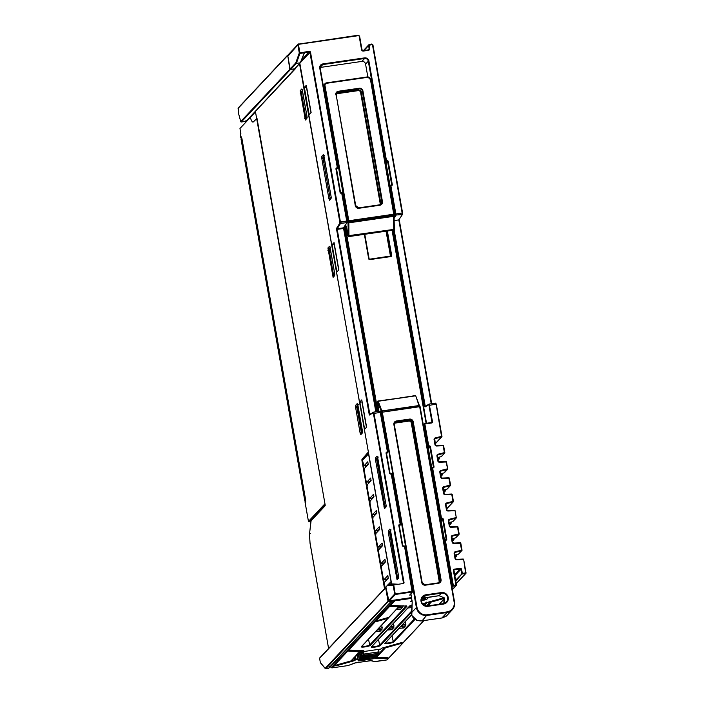 <?xml version="1.0" encoding="UTF-8"?>
<svg xmlns="http://www.w3.org/2000/svg" width="704" height="704" viewBox="0 0 704 704"><rect width="100%" height="100%" fill="white"/><g stroke="black" fill="none" stroke-linecap="round" stroke-linejoin="round"><path stroke-width="1.06" d="M374.106 661.584L386.962 659.921L423.773 620.611M354.702 663.018L371.087 660.537M371.149 660.572A0.537 0.51 -70.8 0 0 371.492 660.625L374.81 661.681L386.962 659.921A0.537 0.519 -136.9 0 0 387.253 659.762L386.954 659.921M348.462 665.412L355.705 662.781L371.492 660.625M411.717 598.338L394.909 600.785A0.537 0.519 -136.9 0 1 394.293 600.336L394.909 600.16L394.909 600.785L332.033 667.885A0.537 0.537 0 0 1 331.566 667.7A0.537 0.502 140.3 0 0 331.848 667.867M332.05 667.885L347.864 665.597L332.068 667.876A0.537 0.519 -136.9 0 1 331.452 667.427A0.537 0.502 140.3 0 0 331.566 667.7L329.639 666.389L330.634 666.442A0.537 0.502 140.3 0 0 330.739 666.706M391.697 600.75A0.537 0.537 0 0 1 391.556 601.154L328.706 668.254A0.537 0.519 -136.9 0 1 328.407 668.413L391.248 601.313A0.537 0.519 43.1 0 0 391.679 600.714L391.222 600.547M319.59 658.293L319.739 657.897A0.537 0.519 43.1 0 0 319.607 658.337L320.346 662.526L325.178 668.342L388.027 601.242A0.537 0.519 43.1 0 0 388.634 601.691L391.248 601.313L391.248 600.688L388.634 601.066L325.758 668.791A0.537 0.519 -136.9 0 1 325.178 668.342A0.537 0.502 140.3 0 0 325.574 668.774M319.607 658.337L385.66 587.822L388.027 601.242L388.634 601.066L388.212 598.638M319.739 657.897L385.783 587.374A0.537 0.537 0 0 1 385.924 587.268A0.537 0.519 43.1 0 0 385.66 587.822L386.003 587.699M391.477 583.079A0.537 0.537 0 0 0 391.45 583.088A0.537 0.519 44.8 0 0 391.107 583.669L390.562 584.223M391.556 583.519L391.186 584.126M384.534 588.711L361.935 460.548L361.935 459.307L368.069 452.382A0.537 0.519 41.6 0 0 368.509 452.83M319.598 658.354L320.346 662.526A0.537 0.502 140.3 0 0 320.452 662.798L325.292 668.606M310.033 542.837L328.583 648.446M257.057 118.624L325.239 505.349A0.537 0.519 43.1 0 0 325.107 505.798L311.089 520.766L309.47 534.257L310.279 533.606M311.045 520.687L311.221 520.318A0.537 0.519 -136.9 0 0 311.089 520.766L311.37 520.494M377.696 621.227L376.042 621.35L376.895 620.717L388.837 617.346L397.883 607.693A4.629 0.704 -10 0 1 400.013 606.839L390.333 606.364L392.489 605.422L404.738 606.03A4.629 0.704 -10 0 1 406.868 606.39L370.322 645.41A4.629 0.704 -10 0 1 365.05 646.897A4.629 0.704 -10 0 1 361.337 646.712L387.904 618.35L377.696 621.227L376.473 620.77M442.49 598.162L444.048 598.066L443.194 598.699L429.44 602.571A4.629 0.704 -10 0 1 430.39 602.976L427.803 606.346A5.922 5.738 -136.9 0 1 421.036 601.41A5.922 5.738 43.1 0 1 425.77 594.81L441.452 592.539A5.922 5.738 -136.9 0 1 448.219 597.467A5.922 5.738 -136.9 0 1 443.485 604.067L427.803 606.346M422.488 603.742A4.629 0.704 -10 0 1 424.987 603.09L425.093 603.064M443.01 598.057L443.194 598.699M442.781 598.101L429.044 602.052L429.282 602.58M429.044 602.052L429.44 602.571M443.045 598.048L443.018 598.083A0.537 0.519 43.1 0 0 443.626 598.514M393.598 623.286L393.853 627.475L391.794 629.666L391.063 629.218M389.136 617.197A0.537 0.519 -136.9 0 1 388.837 617.346L388.89 617.346A0.537 0.537 0 0 0 389.136 617.197L398.182 607.543A0.537 0.519 -136.9 0 1 397.883 607.693M390.878 605.66L392.374 605.44A0.537 0.44 -87.2 0 0 392.489 605.422M390.157 606.267A0.537 0.519 -136.9 0 0 390.456 606.118L390.834 605.713A0.537 0.519 -136.9 0 1 390.579 605.818M390.685 605.871A0.537 0.44 92.8 0 1 390.333 606.364M400.312 605.827L400.356 606.214A0.537 0.44 92.8 0 1 400.013 606.839M396.176 609.682L400.69 609.321L402.741 607.13L403.049 605.563M400.69 609.321L399.951 608.872M381.841 624.994L382.087 629.182L380.037 631.374L379.298 630.925M388.925 617.329L376.895 620.717M376.464 620.787L376.341 621.192A0.537 0.519 -136.9 0 1 376.042 621.35M377.282 620.611L387.508 617.83L387.904 618.35A0.537 0.519 -136.9 0 0 388.335 617.901M362.982 650.742L362.578 651.218A0.537 0.519 43.1 0 0 363.176 651.614L380.802 649.053L381.955 648.111L400.541 642.875L402.195 642.752L401.342 643.386L385.405 647.874L385.009 647.354L400.946 642.866L401.342 643.386M363.519 650.769A0.537 0.519 43.1 0 0 363.898 650.848L363.176 651.614M350.442 650.109A0.537 0.44 -87.2 0 0 350.636 650.109L363.713 650.76M363.29 650.399L349.026 650.346A0.537 0.519 -136.9 0 1 348.726 650.505L350.636 650.109M335.148 665.377L350.979 660.915L359.691 651.605A0.537 0.44 -87.2 0 0 360.034 650.98L348.603 650.804A0.537 0.519 -136.9 0 1 348.304 650.962L348.726 650.505M348.832 650.558A0.537 0.44 92.8 0 1 348.48 651.05L348.304 650.962M359.982 650.593L360.122 651.024A0.537 0.519 -136.9 0 1 359.691 651.605L348.48 651.05M334.488 665.878A0.537 0.519 -136.9 0 1 334.189 666.037L334.611 665.588M335.438 665.298L334.62 665.456M354.024 657.254L354.966 659.305L354.253 660.062A0.537 0.519 43.1 0 0 354.86 660.493L354.033 660.158L353.91 658.46L354.033 660.158L334.189 666.037M353.725 658.143A0.537 0.519 -136.9 0 1 353.91 658.46L355.247 657.518L355.573 659.129L354.966 659.305A0.537 0.519 43.1 0 0 355.573 659.736L354.86 660.493M387.015 657.712L386.082 658.046A0.537 0.44 92.8 0 1 385.739 658.68L373.886 658.09M387.165 657.721L387.042 657.853A0.537 0.519 43.1 0 0 387.658 658.284L385.739 658.68M387.702 657.747A0.537 0.519 43.1 0 0 388.08 657.826L387.658 658.284M376.376 657.131A0.537 0.44 -87.2 0 0 376.693 657.184L387.895 657.738M401.773 643.201A0.537 0.519 43.1 0 1 401.166 642.77L400.928 642.787M376.323 657.122A0.537 0.537 0 0 1 376.068 656.77L376.077 656.753A0.537 0.519 43.1 0 0 376.693 657.184L385.405 647.874A0.537 0.519 -136.9 0 1 384.798 647.442L384.771 647.328M372.794 658.029L373.138 658.847L358.785 660.933A0.537 0.519 -136.9 0 1 358.169 660.502L357.359 654.28L357.94 653.514M373.903 657.58L373.868 657.958A0.537 0.519 -136.9 0 1 373.428 658.539L373.454 657.325M374.07 656.674L374.414 657.492L360.052 659.569A0.537 0.519 -136.9 0 1 359.445 659.146L358.626 652.907L359.216 652.15M375.179 656.216L375.135 656.594A0.537 0.519 -136.9 0 1 374.704 657.175L374.722 655.97M375.338 655.31L375.681 656.128L361.328 658.214A0.537 0.519 -136.9 0 1 360.712 657.782L359.902 651.543L360.483 650.795A0.537 0.519 -136.9 0 1 360.087 650.69M376.455 654.861L376.411 655.239A0.537 0.519 -136.9 0 1 375.98 655.82L375.998 654.606M376.614 653.954L376.957 654.773L362.604 656.85A0.537 0.519 -136.9 0 1 361.988 656.427L361.275 650.654M377.256 654.614L376.957 654.773A0.537 0.519 -136.9 0 0 377.256 654.614L377.555 654.298A0.537 0.519 -136.9 0 1 377.247 654.456L377.274 653.25M377.89 652.59L378.233 653.409L363.871 655.494A0.537 0.519 -136.9 0 1 363.264 655.063L363.018 651.614M378.532 653.259L378.233 653.409A0.537 0.519 -136.9 0 0 378.532 653.259L378.822 652.942A0.537 0.519 -136.9 0 1 378.523 653.101L378.55 651.886L363.546 654.148M378.638 649.37L378.99 651.895L378.215 649.431M378.233 653.409L364.17 655.178L363.66 651.543M363.81 655.503L364.17 655.178A0.537 0.519 -136.9 0 1 363.554 654.746M376.957 654.773L362.894 656.542L362.877 655.336L362.27 655.512M362.226 656.04L362.604 656.85L361.988 656.427M360.65 650.822L360.448 650.232M360.95 657.395L361.302 658.231L375.989 655.978A0.537 0.519 -136.9 0 1 375.681 656.128L361.618 657.897L361.61 656.7L360.994 656.867M359.374 652.177L360.518 657.378M359.674 658.759L360.026 659.586L374.713 657.334A0.537 0.519 -136.9 0 1 374.414 657.492L360.351 659.261L360.334 658.055L359.718 658.231M360.026 659.586L359.445 659.146M358.098 653.541L359.242 658.733M358.406 660.114L358.75 660.95L373.437 658.698A0.537 0.519 -136.9 0 1 373.138 658.847L359.075 660.616L359.058 659.419L358.45 659.586M358.75 660.95L358.169 660.502M356.831 654.896L357.975 660.097M401.597 642.312L401.94 642.682L400.541 642.875M380.802 649.053A0.537 0.519 43.1 0 0 381.11 648.903L381.779 648.182A0.537 0.519 -136.9 0 1 381.524 648.296M405.363 621.579L405.61 625.768L403.559 627.959L402.829 627.51M424.213 605.906L426.263 603.715L426.571 602.158M365.622 465.626L365.86 466.954M368.491 481.879L368.72 483.208M371.351 498.142L371.589 499.462M374.22 514.395L374.458 515.724M377.089 530.649L377.318 531.978M379.958 546.902L380.186 548.231M382.818 563.156L383.055 564.485M385.686 579.41L385.924 580.738M299.543 63.774L368.412 452.258M244.605 121.405L246.954 120.349L295.055 68.561M290.118 69.027L240.706 121.546L238.559 113.485L238.225 107.932A0.537 0.519 43.1 0 0 238.093 108.381L238.55 113.502L240.706 121.546A0.537 0.519 43.1 0 0 241.322 121.994L244.702 121.502A0.537 0.44 -112.5 0 0 244.807 121.475A0.537 0.44 -112.5 0 1 244.807 121.475L244.702 121.502M246.849 120.534L295.328 68.772A0.537 0.519 43.1 0 1 295.029 68.93L290.418 69.362M244.684 121.51L241.305 122.003L290.382 69.599A0.537 0.519 43.1 0 1 289.766 69.15L287.778 55.598M238.225 107.932L287.531 55.282A0.537 0.519 43.1 0 1 287.83 55.132L287.901 55.167M306.486 87.358L310.966 112.71M334.224 244.649L338.694 270.01M361.962 401.949L366.432 427.31M304.128 87.613L299.851 63.439L304.128 87.613L306.31 85.281L311.115 112.543L308.845 114.972L331.769 245.01L334.048 242.581L338.853 269.843L336.574 272.272L359.506 402.31L362.138 401.905M331.769 245.01L334.4 244.614M304.119 87.63L306.662 87.314M368.676 453.746L362.428 460.275L363.959 465.872L367.778 461.789L368.245 464.411L364.417 468.494L364.241 470.554L366.089 481.034L366.828 482.126L370.647 478.042L371.105 480.665L367.286 484.748L367.11 486.807L368.958 497.288L369.688 498.379L373.507 494.296L373.974 496.918L370.154 501.002L369.978 503.061L371.826 513.542L372.557 514.633L376.376 510.55L376.842 513.172L373.014 517.255L372.838 519.314L374.686 529.804L375.426 530.886L379.245 526.803L379.702 529.426L375.883 533.509L375.707 535.568L377.555 546.058L378.286 547.14L380.899 546.762L382.466 545.09M375.426 530.886L378.039 530.508L379.597 528.836M372.557 514.633L375.17 514.254L376.737 512.582M369.688 498.379L372.302 498.001L373.868 496.329M366.828 482.126L369.442 481.747L370.999 480.075M363.959 465.872L366.573 465.494L368.139 463.822M378.286 547.14L382.105 543.066L382.571 545.679L378.752 549.762L378.576 551.822L380.424 562.311L381.154 563.394L384.974 559.319L385.44 561.942L381.621 566.016L381.436 568.075L383.284 578.565L384.023 579.647L386.637 579.269L388.203 577.597M381.154 563.394L383.768 563.015L385.334 561.343M385.238 587.954L385.933 586.951M388.159 584.584L391.195 581.469M384.023 579.647L387.842 575.573L388.3 578.195L384.481 582.27L384.956 587.998M368.526 453.772L391.046 581.495M359.506 402.31L361.777 399.881L366.59 427.143L364.408 429.51M331.065 196.231L331.065 198.722L329.613 200.27L328.874 198.563L321.851 158.717L321.842 156.226L323.303 154.678L324.034 156.385L331.329 197.833M384.525 508.614L375.558 460.24L375.549 457.758L377.01 456.201L385.968 504.574L385.977 507.065L384.525 508.614A1.074 1.047 -136.9 0 1 384.78 507.734L386.082 506.343A1.074 1.047 -136.9 0 0 385.977 507.065M397.047 579.665L388.406 533.122L388.406 530.64L389.858 529.082L398.499 575.626L398.508 578.107L397.047 579.665A1.074 1.047 -136.9 0 1 397.311 578.776L398.605 577.386M402.996 583.598L403.489 583.07L373.287 412.72L373.762 412.086L380.037 411.18L380.838 412.254M373.578 413.468L380.89 412.324L380.574 411.506M373.287 412.72L369.512 415.026L369.16 414.154L336.609 229.522L336.591 228.298L339.847 223.106L340.498 223.502L340.49 222.341L339.838 222.112L309.927 52.448L300.819 62.172M344.08 227.225L376.605 411.673M398.446 584.258L392.691 583.906L388.265 584.549L393.738 584.936L403.357 583.51A0.537 0.519 -136.9 0 0 403.489 583.07L404.096 582.894L403.418 583.519M336.591 228.298A0.537 0.51 32.1 0 0 337.216 228.738L340.498 223.502L346.773 222.587L347.169 221.038L342.214 192.94L340.208 193.16L335.949 169.048A1.074 1.047 -136.9 0 1 336.811 167.842L336.811 168.467L337.339 167.772L319.766 68.147A3.766 3.652 -136.9 0 1 322.784 63.941L364.602 57.878A3.766 3.652 -136.9 0 1 368.905 61.019L368.298 61.195L385.862 160.811L386.998 160.565A1.074 1.047 -136.9 0 1 388.23 161.462L392.295 184.536A1.074 1.047 -136.9 0 1 391.433 185.733L390.746 185.372L390.298 185.979L395.252 214.078L402.142 212.995L372.504 44.906L371.888 44.458L369.31 45.338L369.714 48.62A1.619 1.566 -136.9 0 1 368.412 50.336L363.405 51.066A1.619 1.566 -136.9 0 1 361.557 49.72L359.154 36.089L358.538 35.64L298.945 44.282L297.898 45.056L299.297 53.011L299.913 52.835L299.93 53.434L304.137 52.826L304.568 52.07L304.075 53.706M336.609 229.522L337.216 228.738L343.482 227.823L347.116 222.376L347.178 221.126A0.537 0.537 0 0 0 347.169 221.038L340.49 222.341L310.534 52.281L309.927 52.448A0.537 0.519 -136.9 0 0 309.311 51.999L304.322 52.756L304.322 53.442M388.265 584.549L386.056 586.749A0.537 0.519 43.1 0 0 385.924 587.189L388.758 600.362L394.698 594.026A0.537 0.519 43.1 0 0 395.314 594.475L393.738 584.936L393.202 585.543L394.698 594.026L412.034 591.422L404.527 546.339L412.562 591.967L409.649 595.082L411.11 594.871M403.568 546.41L403.92 545.899L403.568 546.41A1.074 1.047 -136.9 0 1 402.336 545.512L398.816 525.589A1.074 1.047 -136.9 0 1 399.678 524.383L399.678 525.008L400.646 524.313L391.767 473.977L390.808 474.056A1.074 1.047 -136.9 0 1 389.576 473.158L386.065 453.226A1.074 1.047 -136.9 0 1 386.918 452.03L386.927 452.654L387.886 451.959L380.899 412.359L387.869 451.942M386.575 453.666L387.746 452.417A0.537 0.537 0 0 0 387.886 451.959L387.878 451.977A0.537 0.519 -136.9 0 1 387.446 452.575L386.558 453.526M399.335 526.029L400.506 524.779A0.537 0.537 0 0 0 400.646 524.313L400.638 524.33A0.537 0.519 -136.9 0 1 400.206 524.929L399.309 525.888M412.034 591.422L412.57 591.941M294.659 68.825L300.3 62.797L294.958 68.666A0.537 0.519 -136.9 0 1 294.659 68.825L290.69 69.397A0.537 0.519 -136.9 0 1 290.11 68.948L287.795 55.836L288.658 54.639M298.514 44.88L299.913 52.835L304.119 52.228L303.882 54.014M336.811 167.842L337.77 167.79A0.537 0.519 -136.9 0 1 337.339 168.388L336.442 169.347M340.208 193.16L340.551 192.65M394.029 217.034L395.252 214.078L402.582 212.995L372.935 44.924L371.703 44.026L369.591 44.334M347.178 222.156L347.16 221.206M412.562 591.888L404.527 546.339A0.537 0.537 0 0 0 403.92 545.899A0.537 0.519 -136.9 0 1 404.501 546.295M399.678 524.383L400.206 524.313L391.142 473.546A0.537 0.519 -136.9 0 1 391.758 473.994L400.629 524.304M339.847 223.106L339.838 222.112L346.729 221.03L341.59 192.509A0.537 0.519 -136.9 0 1 342.206 192.958L347.151 221.021M367.822 76.894L365.57 64.108A3.23 3.133 43.1 0 0 361.874 61.415L320.162 67.461M387.966 584.707L385.915 587.206L387.86 598.224A0.537 0.519 43.1 0 0 388.379 598.655L388.749 600.406M304.322 52.756L300.3 62.797L296.366 63.369L290.726 69.388A0.537 0.537 0 0 1 290.101 68.966L295.742 62.929L296.366 63.369L299.93 53.434A0.537 0.493 19.7 0 1 299.297 53.011L295.742 62.929M300.599 62.647L304.154 53.504M386.998 160.565L386.998 161.19A0.537 0.519 -136.9 0 1 387.614 161.638L386.109 163.249A0.537 0.519 43.1 0 0 385.493 162.8L386.109 163.249L390.095 185.891M384.965 161.77L385.862 160.811A0.537 0.519 43.1 0 0 386.478 161.26L385.167 162.888M395.252 215.072L402.178 214.553L402.574 213.013M452.346 589.521L455.954 585.675L453.341 586.054A0.537 0.519 -136.9 0 1 452.725 585.605L453.332 585.438L453.341 586.054L451.994 587.488M455.954 585.675L456.386 585.059A0.537 0.519 -136.9 0 1 455.954 585.675M423.359 425.093L424.697 423.526L431.49 422.541L431.658 422.981A1.074 1.047 43.1 0 0 432.52 421.775L429.176 404.052L435.45 403.137L435.846 404.149L428.991 405.434L429.176 404.052M427.398 448.017L428.745 446.582A0.537 0.519 -136.9 0 1 428.129 446.134L428.745 445.966L424.864 423.966L431.658 422.981M440.158 520.379L441.505 518.945A0.537 0.519 -136.9 0 1 440.889 518.496L441.505 518.32L432.626 467.984L431.121 469.11M453.79 570.363A0.537 0.519 -136.9 0 1 453.922 569.95L456.386 585.059L453.358 570.372L455.946 585.059L453.332 585.438L445.386 540.346L443.881 541.473M448.589 523.072L450.71 522.764L451.458 521.972M455.541 580.272L462.44 573.364L455.708 581.17M456.139 583.634L466.039 572.906A0.537 0.519 -136.9 0 1 465.599 573.522L462.44 573.98A0.537 0.519 -136.9 0 1 461.833 573.558L460.856 569.342L454.766 575.846M463.672 559.478L465.599 572.898L462.44 573.364L461.463 569.14A1.074 1.047 43.1 0 0 460.249 568.304L454.221 569.175A1.074 1.047 43.1 0 0 453.358 570.372M455.286 557.533L456.834 555.702A0.537 0.519 -136.9 0 1 456.456 556.292L455.127 556.626M452.426 541.279L453.974 539.422L453.79 538.358L453.966 539.449A0.537 0.519 -136.9 0 1 453.587 540.038L452.258 540.373M449.557 525.026L450.701 523.274L448.589 523.688M451.106 523.195L450.956 522.359L451.106 523.195A0.537 0.519 -136.9 0 1 450.727 523.785L449.398 524.11M447.999 510.576L454.502 510.286L447.982 510.567A1.074 1.047 -136.9 0 1 446.838 509.67L448.096 511.007L454.634 510.717L454.52 510.277A0.537 0.537 0 0 1 455.074 510.726L456.298 517.634M446.688 508.772L453.429 501.38A0.537 0.519 -136.9 0 1 453.042 501.996L446.732 503.571L445.975 504.372M452.206 494.49L451.642 494.032A0.537 0.519 -136.9 0 1 452.197 494.454L453.42 501.398L452.214 494.472A0.537 0.537 0 0 0 451.66 494.023L445.13 494.322M443.828 492.518L445.368 490.688A0.537 0.519 -136.9 0 1 444.99 491.278L443.661 491.603M440.959 476.265L442.508 474.434A0.537 0.519 -136.9 0 1 442.13 475.024L440.801 475.35M438.09 460.011L439.639 458.172A0.537 0.519 -136.9 0 1 439.261 458.77L437.932 459.096M435.23 443.758L441.954 436.383A0.537 0.519 -136.9 0 1 441.575 436.973L435.266 438.557L434.509 439.358M441.954 436.357L436.313 404.316L441.962 436.366A0.537 0.537 0 0 1 441.83 436.832L435.248 443.854M435.987 403.471L441.522 436.366L435.213 437.941L435.266 438.557A1.074 1.047 -136.9 0 0 434.5 439.701M436.251 404.219L435.45 403.137M402.521 214.35L398.816 219.912L431.235 403.753M402.574 213.162L402.53 214.342L398.816 219.912L394.134 220.59M427.434 448.21L428.375 448.571A0.537 0.519 43.1 0 0 427.759 448.122L429.264 445.887A1.074 1.047 -136.9 0 1 430.496 446.785L434.007 466.708A1.074 1.047 -136.9 0 1 433.145 467.914L432.441 467.562A0.537 0.537 0 0 0 432.142 467.711A0.537 0.519 -136.9 0 1 432.441 467.562M440.194 520.573L441.135 520.925A0.537 0.519 43.1 0 0 440.519 520.476L442.024 518.25A1.074 1.047 -136.9 0 1 443.256 519.138L446.767 539.07A1.074 1.047 -136.9 0 1 445.905 540.267L445.201 539.915A0.537 0.519 -136.9 0 0 444.77 540.514L452.725 585.605L451.827 586.564M463.126 559.038L463.232 559.478L456.694 559.768A1.619 1.566 -136.9 0 1 455.004 558.413L454.133 553.494A1.619 1.566 -136.9 0 1 455.277 551.716L455.33 552.332L461.639 550.757A0.537 0.519 43.1 0 0 462.018 550.167L460.812 543.233L453.825 543.514A1.619 1.566 -136.9 0 1 452.135 542.15L451.273 537.24A1.619 1.566 -136.9 0 1 452.408 535.462L452.461 536.078L458.779 534.503L455.594 537.9A0.537 0.537 0 0 0 455.84 537.75A0.537 0.519 -136.9 0 1 455.594 537.9L451.986 538.798M452.698 521.655L452.725 521.646A0.537 0.519 43.1 0 0 452.971 521.497L456.157 518.1A0.537 0.519 -136.9 0 1 455.91 518.25L452.725 521.646L449.117 522.544L452.716 521.655A0.537 0.537 0 0 0 452.971 521.497M451.651 521.919L450.965 523.142M452.408 535.462L458.726 533.887L457.389 526.53A0.537 0.537 0 0 1 457.943 526.979L459.158 533.914A0.537 0.519 43.1 0 1 458.779 534.503L459.158 533.896L457.943 526.979L450.956 527.261A1.619 1.566 -136.9 0 1 449.275 525.897L448.404 520.986A1.619 1.566 -136.9 0 1 449.539 519.209L455.858 517.634L455.91 518.25L449.592 519.825L448.844 520.626M442.675 488.47L443.978 493.398A1.074 1.047 -136.9 0 0 445.095 494.322L445.227 494.754A1.619 1.566 -136.9 0 1 443.538 493.39L442.675 488.47A1.619 1.566 -136.9 0 1 443.81 486.702L443.863 487.318L450.182 485.734L450.56 485.126L449.346 478.21L442.358 478.5A1.619 1.566 -136.9 0 1 440.678 477.136L439.806 472.217A1.619 1.566 -136.9 0 1 440.942 470.448L440.994 471.064L447.313 469.48A0.537 0.519 43.1 0 0 447.691 468.89L446.477 461.956L439.498 462.246A1.619 1.566 -136.9 0 1 437.809 460.882L436.938 455.963A1.619 1.566 -136.9 0 1 438.073 454.194L438.126 454.81L444.444 453.226L444.831 452.619L443.608 445.72L443.062 445.262L436.498 445.562A1.074 1.047 -136.9 0 1 435.371 444.646L436.63 445.993A1.619 1.566 -136.9 0 1 434.94 444.629L434.078 439.71A1.619 1.566 -136.9 0 1 435.213 437.941M444.831 452.619L444.822 452.637A0.537 0.519 43.1 0 1 444.69 453.086A0.537 0.537 0 0 0 444.831 452.619L443.608 445.702A0.537 0.519 43.1 0 0 443.045 445.271L436.533 445.553M446.037 461.956L439.366 461.815A1.074 1.047 -136.9 0 1 438.24 460.909L439.384 461.806L445.922 461.516A0.537 0.519 43.1 0 1 446.468 461.947L447.7 468.873L446.037 461.956M444.11 472.894L440.519 473.792L444.127 472.886A0.537 0.537 0 0 0 444.374 472.736A0.537 0.519 -136.9 0 1 444.127 472.886L447.26 468.873L440.942 470.448M443.81 486.702L450.12 485.126L448.906 478.21L442.235 478.069A1.074 1.047 -136.9 0 1 441.109 477.162L440.502 471.354A1.074 1.047 -136.9 0 1 440.994 471.064L440.246 471.865M450.56 485.126L450.56 485.144A0.537 0.519 43.1 0 1 450.428 485.593A0.537 0.537 0 0 0 450.56 485.126M450.956 527.261L450.842 526.821L457.389 526.53L450.859 526.83M458.48 554.154A0.537 0.537 0 0 0 458.709 554.004A0.537 0.519 -136.9 0 1 458.454 554.154L461.639 550.757L460.258 542.784L453.693 543.083A1.074 1.047 -136.9 0 1 452.566 542.177L453.71 543.074L460.258 542.784A0.537 0.537 0 0 1 460.812 543.233A0.537 0.519 43.1 0 0 460.275 542.793M455.277 551.716L462.026 550.141L460.812 543.233M382.087 410.898L416.997 607.376A8.888 8.615 43.1 0 0 427.143 614.777L447.014 611.899A8.888 8.615 43.1 0 0 454.115 601.99L419.672 406.701L381.946 412.254L381.656 411.506A0.537 0.528 -121.5 0 1 382.087 410.898L419.206 405.513A0.537 0.528 -121.5 0 1 419.725 405.742M378.083 401.007L415.342 395.868L378.233 401.254L381.876 410.978A0.537 0.537 0 0 1 382.096 410.89L419.302 405.627L382.184 411.013L381.41 411.655L377.59 401.623L378.778 411.356M416.997 607.376L416.381 607.552L381.946 412.254L419.593 406.375L419.302 405.627L420.094 406.622M443.819 603.539L444.435 601.031L444.25 597.872L443.652 597.186M421.81 598.462L439.041 595.707L441.452 593.155L425.77 595.434L423.403 597.96L439.085 595.681L444.25 597.872L438.997 595.698M442.693 617.848L422.057 620.84L427.143 614.777M421.194 620.972L417.296 620.558L411.787 615.446L411.532 612.524M454.115 601.99L454.546 601.999A9.425 9.134 -136.9 0 1 447.014 612.515L441.918 617.954L445.905 616.405A9.425 9.134 43.1 0 0 446.996 615.419L442.341 617.918L421.599 620.919L417.305 620.55A9.425 9.134 43.1 0 1 411.796 615.428L412.218 601.964M381.797 411.039L381.41 411.655M386.056 231.194L390.465 256.159M377.282 411.576L344.969 228.307L345.805 225.72L346.166 226.45L348.014 235.761L348.946 236.43L348.841 222.323A0.537 0.51 -147.9 0 1 348.216 221.883L393.826 215.556L394.196 214.298M394.231 215.318A0.537 0.51 -147.9 0 1 393.8 215.802L348.841 222.323L348.85 221.038L348.19 220.836L394.205 214.148L393.589 216.348L393.73 230.076L348.77 236.597L348.005 235.787L346.447 226.142M348.014 235.761L348.806 236.579L348.014 235.761M241.63 138.002L241.393 138.037A0.537 0.519 -136.9 0 1 240.777 137.588L240.222 134.438L240.882 133.742L239.958 128.498L255.49 111.91L324.993 503.985M257.365 120.437L257.022 120.56A0.537 0.519 43.1 0 1 257.286 120.006A0.537 0.537 0 0 0 257.145 120.111M325.116 504.706L309.065 521.84A0.537 0.519 -136.9 0 1 308.458 521.391L305.122 502.515L305.782 501.82L241.437 136.884L240.777 137.588M240.838 133.478L240.354 133.998A0.537 0.519 43.1 0 0 240.222 134.438M304.841 500.966L304.841 500.958A0.537 0.519 43.1 0 0 305.466 501.389L305.439 501.398A0.537 0.519 -136.9 0 1 304.85 500.94L241.058 139.198M241.05 139.181L304.841 500.958L305.668 500.069L304.85 500.94L241.058 139.163A0.537 0.519 -136.9 0 1 241.49 138.565M241.666 138.204L241.182 138.723A0.537 0.519 43.1 0 0 241.058 139.163L241.877 138.292L305.668 500.069L241.877 138.292L241.058 139.163M439.094 604.252L444.303 598.69M374.766 661.672L370.594 660.616M348.278 665.482L354.517 663.089M392.524 600.354L330.634 666.442L331.452 667.427L394.258 600.107M394.882 600.019L411.611 597.74M325.785 668.8L328.398 668.422L325.327 668.65M363.37 464.992L364.276 470.158M366.23 481.246L367.145 486.411M369.098 497.499L370.005 502.665M371.967 513.753L372.874 518.918M374.827 530.006L375.742 535.172M377.696 546.26L378.611 551.426M380.565 562.514L381.471 567.679M383.425 578.767L384.34 583.933M362.454 460.39L361.935 460.548M361.935 459.307A0.537 0.519 41.6 0 0 362.551 459.756L362.982 459.686M362.525 460.178L368.544 452.998M309.496 534.503L310.068 543.435L328.574 648.454M361.988 49.738L359.586 36.106L358.354 35.209L298.162 44.158L358.371 35.2L359.594 36.089L361.988 49.738L363.22 50.635A1.074 1.047 -136.9 0 1 361.988 49.738L361.557 49.72M411.532 612.269L380.31 645.603A4.629 0.704 -10 0 1 375.038 647.082A4.629 0.704 -10 0 1 371.325 646.906L409.64 605.986A4.629 0.704 -10 0 1 411.998 605.079L409.939 605.836A0.537 0.519 -136.9 0 1 409.64 605.986M415.034 619.379L393.844 641.995A0.537 0.519 -136.9 0 1 393.237 641.573L414.445 618.922M411.567 614.794L384.859 643.306A4.629 0.704 170 0 0 388.573 643.482A4.629 0.704 170 0 0 393.844 641.995M422.497 603.759L442.394 598.189M422.391 598.224L428.287 597.705L426.65 599.447L421.397 600.547M412.21 601.823L410.441 601.806L412.034 600.107M357.808 659.41L355.573 659.736L355.573 659.129L357.676 658.821M354.429 660.678L335.843 665.914M410.441 601.806A1.074 1.047 43.1 0 0 411.048 601.489L412.078 600.389M421.538 599.289L424.195 598.902L424.195 600.142M425.286 597.81L425.418 598.55L424.195 598.902L424.037 597.995M426.246 597.678L425.418 598.55A1.074 1.047 43.1 0 0 426.65 599.447M427.548 597.538A1.074 1.047 43.1 0 0 428.287 597.705M384.859 643.306A0.537 0.519 43.1 0 0 385.158 643.148L411.594 614.918M430.39 602.976A0.537 0.519 -136.9 0 1 429.801 602.615M426.589 605.959L429.722 602.606M411.602 611.098L379.694 645.172A0.537 0.519 -136.9 0 0 380.31 645.603M378.479 639.426L379.694 645.172A4.092 0.616 170 0 1 375.83 646.351A4.092 0.616 170 0 1 371.8 646.562M391.116 629.086L391.618 629.71L387.27 630.045L391.794 629.666M388.696 628.514L393.853 627.475M394.161 625.918L389.99 627.132M411.937 606.056L409.35 606.461M407.933 607.974L411.84 607.578L407.924 607.992M371.325 646.906A0.537 0.519 43.1 0 0 371.624 646.747L409.939 605.836M404.501 606.021A0.537 0.44 -87.2 0 0 404.738 606.03L406.314 605.827M390.808 605.739L400.4 605.836M400.365 606.311L400.453 606.25A0.537 0.537 0 0 1 400.101 606.822M368.491 639.241L369.706 644.978A0.537 0.519 43.1 0 0 370.322 645.41M406.199 606.021L369.706 644.978A4.092 0.616 170 0 1 365.842 646.166A4.092 0.616 170 0 1 361.812 646.369M378.233 628.839L382.395 627.616M382.087 629.182L376.939 630.221M380.037 631.374L375.522 631.734M402.38 605.933L400.426 606.496M402.741 607.13L397.593 608.168M388.344 617.822L387.508 617.83M361.337 646.712A0.537 0.519 43.1 0 0 361.636 646.562L388.203 618.191M406.27 606.03A0.537 0.519 43.1 0 0 406.868 606.39M351.278 660.757A0.537 0.519 -136.9 0 1 350.979 660.915L351.032 660.906A0.537 0.537 0 0 0 351.278 660.757L359.99 651.446A0.537 0.537 0 0 0 360.131 651.006L360.078 650.593M351.067 660.889L334.91 665.43M354.886 656.902L355.247 657.518M386.012 657.659L374.502 657.474M375.918 656.031L376.077 656.753L384.991 647.266M377.722 653.497L377.687 653.875A0.537 0.519 -136.9 0 1 377.555 654.298L377.714 653.259M362.199 650.698L363.062 654.658L362.182 650.698M361.926 650.69L363.299 655.274M362.604 656.85L362.894 656.542A0.537 0.519 -136.9 0 1 362.287 656.11M360.756 651.358L362.023 656.638M361.328 658.214L361.618 657.897A0.537 0.519 -136.9 0 1 361.011 657.466M359.48 652.714L360.747 657.994M360.052 659.569L360.351 659.261A0.537 0.519 -136.9 0 1 359.735 658.83M358.213 654.078L359.471 659.358M358.785 660.933L359.075 660.616A0.537 0.519 -136.9 0 1 358.459 660.185M392.014 635.826L393.237 641.573A4.092 0.616 -10 0 1 389.365 642.752A4.092 0.616 -10 0 1 385.334 642.963M402.882 627.378L403.374 628.012L399.027 628.338L403.559 627.959M400.462 626.806L405.61 625.768M405.918 624.21L401.755 625.425M423.13 604.463L426.263 603.715M304.401 87.657L309.153 114.638M332.138 244.957L336.89 271.938M359.867 402.257L364.628 429.238M244.913 121.414A0.537 0.44 -112.5 0 1 244.816 121.475L246.699 120.648M250.175 116.987A12.927 2.526 -98.3 0 0 253.317 121.906L257.013 118.395M325.107 504.583L325.107 505.798M295.434 68.156L295.46 68.358A0.537 0.519 43.1 0 1 295.328 68.772A0.537 0.537 0 0 0 295.478 68.385M238.093 108.381L287.399 55.73A0.537 0.519 43.1 0 1 287.531 55.282A0.537 0.537 0 0 1 287.804 55.132M327.914 247.975L329.463 246.321L330.194 248.028L334.629 273.196L334.638 275.686L333.089 277.332L327.914 247.975A1.074 1.047 43.1 0 0 329.146 248.873L330.29 248.706M300.177 90.675L301.726 89.021L302.456 90.728L306.9 115.896L306.9 118.386L305.36 120.032L300.177 90.675A1.074 1.047 43.1 0 0 301.409 91.573L302.553 91.406M362.375 432.978L360.826 434.632L360.096 432.925L355.661 407.757L355.652 405.266L357.201 403.621L362.375 432.978A1.074 1.047 43.1 0 1 362.63 432.098L357.931 405.328M307.006 117.665L305.615 119.152A1.074 1.047 43.1 0 0 305.36 120.032M306.046 118.686L305.853 117.982L306.847 117.841M304.621 118.325L305.853 117.982L301.409 92.814L300.186 93.157M302.773 92.62L301.409 92.814L301.409 91.573L302.394 90.517M306.9 115.896L302.113 89.566L302.984 89.901M306.9 118.386A1.074 1.047 -136.9 0 1 307.164 117.498L306.882 115.931M334.743 274.956L333.353 276.443A1.074 1.047 43.1 0 0 333.089 277.332M333.784 275.986L333.582 275.282L334.576 275.132M332.358 275.625L333.582 275.282L329.146 250.114L327.923 250.457M330.51 249.911L329.146 250.114L329.146 248.873L330.132 247.817M334.629 273.196L329.85 246.866L330.722 247.201M334.638 275.686A1.074 1.047 -136.9 0 1 334.902 274.798L334.62 273.231M357.94 405.39L357.588 404.158L358.459 404.501M358.424 404.518A1.074 1.047 -136.9 0 1 357.201 403.621M357.87 405.117L356.884 406.164A1.074 1.047 -136.9 0 1 355.652 405.266M358.239 407.211L356.884 407.414L356.884 406.164L358.028 406.006M361.513 433.286L356.884 407.414L355.661 407.757M362.314 432.432L360.096 432.925M362.481 432.256L361.09 433.743A1.074 1.047 43.1 0 0 360.826 434.632M364.408 429.475L391.662 584.056L364.399 429.493M329.613 200.27A1.074 1.047 -136.9 0 1 329.868 199.39L331.17 198A1.074 1.047 43.1 0 0 331.065 198.722M323.303 154.678A1.074 1.047 43.1 0 0 323.796 155.408M321.842 156.226A1.074 1.047 43.1 0 0 323.074 157.124L323.972 156.174M321.851 158.717L323.074 158.374L323.074 157.124L324.113 156.974M328.874 198.563L330.106 198.22L323.074 158.374L324.333 158.189M330.299 198.924L330.106 198.22L331.1 198.079M385.211 507.276L385.018 506.563L383.786 506.906M377.74 457.917L385.986 504.645M378.268 457.081L377.397 456.746L377.758 457.978M377.01 456.201A1.074 1.047 43.1 0 0 377.502 456.94M375.549 457.758A1.074 1.047 43.1 0 0 376.781 458.656L377.678 457.697M375.558 460.24L376.79 459.897L376.781 458.656L377.828 458.506M386.012 506.422L385.018 506.563L376.79 459.897L378.039 459.721M397.734 578.318L397.54 577.606L396.317 577.958M398.508 578.107A1.074 1.047 -136.9 0 1 398.631 577.394M398.499 575.626L398.763 577.218M391.116 529.962L390.245 529.628L390.606 530.86M389.858 529.082A1.074 1.047 43.1 0 0 390.35 529.822M388.406 530.64A1.074 1.047 43.1 0 0 389.638 531.538L390.526 530.578M388.406 533.122L389.638 532.778L389.638 531.538L390.676 531.388M398.534 577.465L397.54 577.606L389.638 532.778L390.887 532.602M369.512 415.026A0.537 0.528 -121.5 0 1 369.758 414.489L373.56 412.166M369.908 414.401L369.16 414.154M404.096 582.894L373.762 412.086M301.541 60.298L309.311 51.383A1.074 1.047 43.1 0 1 310.534 52.281M370.832 413.829L369.776 413.987L337.216 229.346L343.93 228.439L376.235 411.726L343.878 227.524M386.918 452.03L387.446 451.95L380.037 411.18M391.433 185.733L390.914 185.812L395.903 214.306L395.912 215.459L394.064 218.398M304.568 52.07L309.311 51.383M368.905 61.019L386.478 160.644L385.132 162.694M347.107 222.385L343.842 227.594A0.537 0.51 32.1 0 1 343.482 227.823L375.822 411.787M319.766 68.147L337.762 167.754M343.851 227.586L343.922 228.43M386.065 453.226L386.619 452.804A0.537 0.519 -136.9 0 1 386.927 452.654L386.496 453.112M389.998 473.141L386.496 453.253L390.007 473.176L390.641 473.616A0.537 0.519 -136.9 0 1 390.007 473.176L389.576 473.158M390.808 474.056L391.16 473.537L390.658 473.616M398.816 525.589L402.758 545.503L403.383 545.978A0.537 0.519 -136.9 0 1 402.767 545.53L402.336 545.512M399.379 525.166L399.256 525.589A0.537 0.519 -136.9 0 1 399.678 525.008L399.256 525.466M403.902 545.908L403.41 545.978M388.758 600.362A0.537 0.519 43.1 0 0 389.374 600.811L395.314 594.475L412.562 591.967M298.153 44.167L288.059 54.947L288.226 55.854L298.76 43.85M392.295 184.536L391.679 184.703L387.614 161.638L388.23 161.462M364.602 57.878L364.602 58.502A3.23 3.133 -136.9 0 1 368.298 61.195L365.57 64.108M322.784 63.941L322.784 64.566L364.602 58.502L361.874 61.415M320.98 65.507L320.197 68.165A3.23 3.133 -136.9 0 1 322.784 64.566L320.17 67.355M335.949 169.048L336.38 169.066A0.537 0.519 -136.9 0 1 336.811 168.467L336.389 168.925M340.542 192.658L336.512 168.626M341.59 192.509L340.604 192.65M363.405 51.066L363.229 50.626L368.236 49.896L363.246 50.626M368.412 50.336L368.236 49.896A1.074 1.047 -136.9 0 0 368.826 49.597L368.236 49.896M369.714 48.62L369.09 48.761A1.074 1.047 -136.9 0 1 368.826 49.597M369.31 45.338L368.685 45.487L369.09 48.761L367.998 49.94M369.741 44.766L369.556 44.334L368.685 45.487L369.556 44.334L369.741 44.766M402.591 213.057A0.537 0.537 0 0 0 402.582 212.995L372.944 44.906L371.721 44.018L368.958 44.651L363.378 50.609M391.107 185.319L391.679 184.703A0.537 0.519 -136.9 0 1 391.556 185.152L390.729 185.381A0.537 0.519 43.1 0 0 390.298 185.979L389.409 186.938M410.326 594.361L411.004 594.264M389.374 600.811L411.585 597.59M427.24 447.093L428.129 446.134L424.248 424.134A0.537 0.519 -136.9 0 1 424.679 423.535L431.49 422.541A0.537 0.519 -136.9 0 0 431.781 422.391L431.49 422.541M439.991 519.446L440.889 518.496L432.01 468.16A0.537 0.519 -136.9 0 1 432.142 467.711L431.077 468.855M431.332 422.567L431.904 421.951L428.991 405.434M428.701 404.677L424.926 406.982L424.574 406.12L393.536 230.102M432.52 421.775L431.904 421.951A0.537 0.519 -136.9 0 1 431.781 422.391M393.202 585.543L387.825 585.165M453.922 569.95A0.537 0.519 -136.9 0 1 454.221 569.8L453.79 570.258M454.608 574.948L460.249 568.92L454.221 569.8L454.221 569.175M460.249 568.304L460.249 568.92A0.537 0.519 -136.9 0 1 460.856 569.342L461.463 569.14M463.663 559.504L466.03 572.924L463.672 559.486A0.537 0.519 -136.9 0 0 463.1 559.046L456.562 559.337A1.074 1.047 -136.9 0 1 455.435 558.43L454.573 553.494A1.074 1.047 -136.9 0 1 455.33 552.332L454.573 553.133M455.303 557.638L456.702 556.142A0.537 0.537 0 0 0 456.843 555.685L456.65 554.611L456.826 555.667M443.846 492.624L445.245 491.128A0.537 0.537 0 0 0 445.377 490.67L445.368 490.653M442.314 473.343L442.499 474.399L442.323 473.343M439.446 457.09L439.63 458.146M431.666 403.691L399.212 219.63L431.649 403.691M363.977 50.521L368.685 45.487M443.555 491.005L444.937 490.662L444.77 489.702M440.695 474.751L442.077 474.408L441.901 473.44M437.826 458.498L439.208 458.154L439.041 457.186M455.022 556.028L456.403 555.676L456.236 554.717M452.153 539.774L453.534 539.422L453.367 538.463M424.574 406.12L425.19 405.944L394.134 229.821M424.926 406.982A0.537 0.528 -121.5 0 1 425.172 406.454L428.974 404.122M425.322 406.358L426.246 405.794M388.062 597.995L388.388 598.708M454.538 510.286A0.537 0.519 -136.9 0 1 455.066 510.708M456.289 517.66A0.537 0.519 -136.9 0 1 456.157 518.1A0.537 0.537 0 0 0 456.306 517.686M448.096 511.007A1.619 1.566 -136.9 0 1 446.406 509.643L445.535 504.724L446.23 503.862A1.074 1.047 -136.9 0 0 445.966 504.715L446.829 509.634M446.23 503.862A1.074 1.047 -136.9 0 1 446.732 503.571L446.679 502.955L452.989 501.38L451.774 494.463L445.227 494.754M434.078 439.71L434.94 444.629M389.902 186.102L385.889 163.337L385.273 163.513M445.535 504.724A1.619 1.566 -136.9 0 1 446.679 502.955M438.073 454.194L444.391 452.619L443.177 445.702L436.63 445.993M446.996 489.139L443.388 490.037L446.978 489.148L450.182 485.734A0.537 0.519 43.1 0 0 450.428 485.593L447.242 488.99A0.537 0.519 -136.9 0 1 446.996 489.139A0.537 0.537 0 0 0 447.242 488.99M441.514 456.482L444.69 453.086A0.537 0.519 43.1 0 1 444.444 453.226L441.258 456.632A0.537 0.537 0 0 0 441.514 456.482A0.537 0.519 -136.9 0 1 441.258 456.632L437.659 457.53M431.614 468.274L428.155 448.659L427.539 448.835M444.374 540.637L440.915 521.022L440.299 521.189M443.837 541.209L444.902 540.074A0.537 0.537 0 0 1 445.218 539.906L445.905 540.267M458.454 554.154L454.854 555.051L458.445 554.162M445.975 504.733L446.406 509.643M451.66 494.023L445.113 494.314L443.538 493.39M443.098 488.462A1.074 1.047 -136.9 0 1 443.362 487.608L443.969 493.381M436.938 455.963L437.369 455.99A1.074 1.047 -136.9 0 1 438.126 454.81L437.378 455.611M437.809 460.882L437.633 455.101M438.231 460.874L437.369 455.99M439.498 462.246L439.384 461.806M439.806 472.217L441.109 477.145L442.358 478.5M440.238 472.208A1.074 1.047 -136.9 0 1 440.502 471.354M450.551 485.118L449.337 478.236A0.537 0.519 43.1 0 0 448.774 477.778L442.262 478.069M443.362 487.608A1.074 1.047 -136.9 0 1 443.863 487.318L443.115 488.118M449.539 519.209L449.592 519.825A1.074 1.047 -136.9 0 0 448.835 520.969M448.404 520.986L449.099 520.115M449.275 525.897L449.706 525.923A1.074 1.047 -136.9 0 0 450.833 526.83L449.715 525.906L448.844 520.986L449.698 525.888M451.273 537.24L451.704 537.258A1.074 1.047 -136.9 0 1 452.461 536.078L451.713 536.879M452.135 542.15L451.959 536.369M452.566 542.142L451.704 537.258M453.825 543.514L453.71 543.074M454.133 553.494L454.828 552.622M455.004 558.413L456.579 559.328L463.118 559.038M456.694 559.768L456.579 559.328M446.767 539.07L446.151 539.238A0.537 0.519 -136.9 0 1 445.755 539.836M443.256 519.138L442.64 519.314L446.151 539.238L445.579 539.854M442.024 518.25L442.024 518.866A0.537 0.519 -136.9 0 1 442.64 519.314L441.135 520.925L444.567 540.426M433.145 467.914L433.268 467.324A0.537 0.519 -136.9 0 1 432.995 467.474M434.007 466.708L433.4 466.884A0.537 0.519 -136.9 0 1 433.268 467.324M430.496 446.785L429.88 446.961L433.4 466.884L432.819 467.5M429.264 445.887L429.264 446.512A0.537 0.519 -136.9 0 1 429.88 446.961L428.375 448.571L431.816 468.063M457.926 526.962A0.537 0.519 43.1 0 0 457.406 526.539M377.696 401.738L378.022 401.016A0.537 0.519 43.1 0 0 377.59 401.623M377.634 401.298A0.537 0.519 43.1 0 0 377.52 401.386L415.166 395.622L415.835 396.088L418.968 405.548M419.232 405.513A0.537 0.537 0 0 1 419.795 405.847L420.024 406.498M454.538 601.982L420.112 406.701A0.537 0.537 0 0 0 420.103 406.657M396.458 420.983L409.526 419.091A3.23 3.133 -136.9 0 1 413.222 421.784L441.065 579.691A3.23 3.133 -136.9 0 1 438.478 583.29L425.41 585.182A3.23 3.133 -136.9 0 1 421.722 582.49L393.879 424.591A3.23 3.133 -136.9 0 1 396.458 420.983L395.736 422.382A2.693 2.614 43.1 0 0 394.636 422.814M393.879 424.591L394.962 422.391A2.693 2.614 -136.9 0 1 396.458 421.608L409.534 419.716A2.693 2.614 -136.9 0 1 412.606 421.951L440.449 579.858A2.693 2.614 -136.9 0 1 438.328 582.859L438.478 583.29M394.302 424.574A2.693 2.614 -136.9 0 1 394.962 422.391M421.722 582.49L422.154 582.516A2.693 2.614 -136.9 0 0 425.225 584.76L438.302 582.859A2.156 2.086 43.1 0 0 439.111 580.809L411.268 422.902A2.156 2.086 43.1 0 0 408.804 421.115L408.804 420.49L395.736 422.382L395.736 423.007A2.156 2.086 43.1 0 0 394.284 423.958M408.804 421.115L395.736 423.007M439.111 580.809L439.718 580.633A2.693 2.614 -136.9 0 1 439.402 582.428M409.526 419.091L408.804 420.49A2.693 2.614 -136.9 0 1 411.875 422.734L411.268 422.902M413.222 421.784L411.875 422.734L439.718 580.633L441.065 579.691M422.145 582.481L394.31 424.609L422.162 582.498L425.41 585.182M438.302 582.859L425.242 584.751M441.452 592.539L441.452 593.155A5.386 5.218 -136.9 0 1 446.31 602.087L443.318 603.636L443.485 604.067M422.761 596.992L421.476 601.418C422.356 604.56 424.415 606.065 427.636 605.906L443.318 603.636L427.654 605.915A5.386 5.218 -136.9 0 1 422.761 596.992A5.386 5.218 -136.9 0 1 425.77 595.434L425.77 594.81M446.31 602.087A5.386 5.218 -136.9 0 1 443.335 603.636M447.014 611.899L447.014 612.515L427.143 615.402A9.425 9.134 43.1 0 1 416.381 607.552L411.514 612.744L412.21 602.166L410.907 593.736L412.21 602.166M420.112 406.701L454.546 602.017C455.004 604.982 454.247 607.578 452.276 609.787L446.996 615.419M415.853 396.202L419.346 405.504L415.853 396.202M415.21 395.63A0.537 0.519 -136.9 0 1 415.694 395.93M377.397 401.826A0.537 0.519 43.1 0 1 377.52 401.386L377.388 402.406M344.969 228.307L345.585 228.14L377.916 411.488M346.465 228.008L345.585 228.14L345.576 227.524L346.342 227.41M344.951 227.084A0.537 0.51 32.1 0 0 345.576 227.524L346.174 226.565M390.482 256.15L391.054 255.543A0.537 0.519 -136.9 0 1 390.658 256.133M386.742 231.088L391.054 255.543L391.67 255.367A1.074 1.047 -136.9 0 1 390.808 256.564L390.641 256.133L369.75 259.169A0.537 0.519 -136.9 0 1 369.098 258.72L364.795 234.274L369.09 258.694M393.756 230.058L394.187 229.46L393.756 230.058L348.806 236.579M393.985 216.128L394.337 229.302A0.537 0.519 -136.9 0 1 393.906 229.909L348.946 236.43L348.366 235.708L393.976 229.372M394.038 215.494L393.589 216.348L348.63 222.869L348.04 222.165A0.537 0.51 32.1 0 0 348.656 222.605L393.615 216.084A0.537 0.51 -147.9 0 0 394.038 215.697M367.347 76.921A2.693 2.614 -136.9 0 1 370.383 79.138L393.8 214.518L348.85 221.038L325.002 85.668L324.394 85.844A2.693 2.614 -136.9 0 1 326.542 82.843L367.33 76.921L367.497 77.352L326.726 83.266A2.156 2.086 43.1 0 0 325.002 85.668M335.738 94.864A3.23 3.133 -136.9 0 1 338.325 91.265L359.234 88.238A3.23 3.133 -136.9 0 1 362.921 90.922L382.448 201.643A3.23 3.133 -136.9 0 1 379.861 205.242L358.952 208.27A3.23 3.133 -136.9 0 1 355.265 205.586L336.178 94.873A2.693 2.614 -136.9 0 1 338.325 91.89L337.234 93.051A2.693 2.614 43.1 0 0 336.371 93.342M369.961 79.147A2.156 2.086 43.1 0 0 367.497 77.352M326.726 83.266L326.559 82.834L367.33 76.921L370.401 79.156L394.196 214.166A0.537 0.537 0 0 1 394.214 214.21M362.921 90.922L361.222 92.259A2.693 2.614 43.1 0 0 358.142 90.024L359.234 88.238M338.325 91.265L338.325 91.89L359.234 88.854A2.693 2.614 -136.9 0 1 362.314 91.098L381.832 201.81A2.693 2.614 -136.9 0 1 379.711 204.811A2.156 2.086 -136.9 0 0 380.125 203.148L360.606 92.435L361.222 92.259L380.741 202.981L380.125 203.148M336.151 94.186A2.156 2.086 -136.9 0 1 337.234 93.676L337.234 93.051L358.142 90.024L358.142 90.64A2.156 2.086 -136.9 0 1 360.606 92.435M358.142 90.64L337.234 93.676M380.547 204.521A2.693 2.614 43.1 0 0 380.741 202.981L382.448 201.643M379.861 205.242L379.694 204.802L358.802 207.838M358.952 208.27L358.785 207.838A2.693 2.614 -136.9 0 1 355.696 205.603L336.178 94.873L355.705 205.586L358.767 207.847L379.676 204.811L381.181 204.037M355.265 205.586L355.705 205.586M387.367 231L391.67 255.367M390.922 255.983L369.714 259.169L368.667 258.702L364.373 234.335M390.808 256.564L369.899 259.6L369.732 259.16M369.899 259.6A1.074 1.047 -136.9 0 1 368.667 258.702M348.366 235.708L347.978 222.684M348.04 222.165L324.394 85.844L323.497 86.794M426.105 423.324L392.075 230.314M392.498 230.261L426.527 423.262L392.506 230.252M248.468 119.407L248.38 118.897M308.458 521.426L308.458 521.391A0.537 0.537 0 0 0 308.818 521.831M305.131 502.55L305.122 502.515A0.537 0.519 43.1 0 1 305.254 502.075A0.537 0.537 0 0 0 305.114 502.542L308.449 521.409L324.65 504.108A0.537 0.519 -136.9 0 0 325.09 504.548M247.922 119.988L247.834 119.478M246.638 120.674L246.743 121.246L246.629 120.674M310.939 521.576L309.065 521.84L310.939 521.576M240.777 137.641A0.537 0.537 0 0 0 241.375 138.046L241.595 137.817M444.321 598.831L439.278 604.226M423.958 620.585L387.262 659.762M391.248 583.211L390.201 584.267M310.033 543.242L309.47 534.406M311.045 520.652L309.47 534.248M325.16 505.437L311.221 520.318M422.33 598.242L427.654 597.511M429.334 602.589L429.836 602.413M429.229 602.571A0.537 0.537 0 0 1 428.824 602.166L428.789 602.026M425.04 603.082L443.784 597.986L443.45 597.626M392.374 605.44L404.615 606.038A0.537 0.537 0 0 0 404.686 606.038M398.182 607.534L400.057 606.839M375.505 631.752L379.852 631.418L379.359 630.784M396.158 609.699L400.506 609.365L400.013 608.74M380.565 649.044A0.537 0.537 0 0 0 381.11 648.903M387.473 657.378L376.57 657.193M376.068 656.77L375.91 656.04M373.437 658.698L373.894 657.334M374.713 657.334L375.162 655.978M375.989 655.978L376.438 654.614M378.99 651.895L378.646 649.37M378.206 653.426L363.845 655.512L363.062 654.676M376.93 654.79L362.569 656.867M361.302 658.231L360.51 657.395L359.181 651.596M359.234 658.759L357.905 652.96M357.966 660.114L356.629 654.315M381.823 648.138L400.594 642.866M241.305 122.003L240.75 121.713M250.158 116.996L250.298 117.454M257.022 118.51L325.098 504.566M324.562 155.558L323.69 155.223L331.047 196.266M385.959 504.61L386.232 506.176M390.579 530.834L398.482 575.661M399.256 525.589L402.776 545.512M290.101 68.966L287.795 55.854M320.206 68.147L337.779 167.772A0.537 0.537 0 0 1 337.638 168.23L336.468 169.479M336.389 169.048L340.56 192.711M423.315 424.829L424.38 423.694A0.537 0.537 0 0 1 424.653 423.535M391.758 473.942A0.537 0.537 0 0 0 391.16 473.537M342.206 192.905A0.537 0.537 0 0 0 341.607 192.5M390.702 185.381A0.537 0.537 0 0 0 390.43 185.539L389.365 186.674M452.373 589.662L456.254 585.526A0.537 0.537 0 0 0 456.394 585.112M386.056 586.749A0.537 0.537 0 0 0 385.915 587.206M387.869 598.259A0.537 0.537 0 0 0 388.37 598.664M456.166 583.766L465.907 573.364A0.537 0.537 0 0 0 466.048 572.959M453.983 539.484L452.443 541.385M451.009 522.606L451.114 523.178A0.537 0.537 0 0 1 450.974 523.635L449.574 525.131M446.706 508.878L453.297 501.846A0.537 0.537 0 0 0 453.438 501.433M442.508 474.417A0.537 0.537 0 0 1 442.376 474.874L440.977 476.37M438.108 460.117L439.507 458.621A0.537 0.537 0 0 0 439.648 458.154L439.454 457.081M402.591 214.113L402.591 213.092M388.775 600.468A0.537 0.537 0 0 0 389.312 600.829M437.659 457.538L441.25 456.641M455.576 537.909L451.986 538.806M463.663 559.434A0.537 0.537 0 0 0 463.17 559.038M434.764 438.847L435.38 444.629M454.573 553.494L455.444 558.413M445.218 539.906L446.028 539.686M443.599 445.65A0.537 0.537 0 0 0 443.106 445.262M446.477 461.956A0.537 0.537 0 0 0 445.922 461.516M444.374 472.736L447.559 469.339A0.537 0.537 0 0 0 447.7 468.926M449.328 478.157A0.537 0.537 0 0 0 448.844 477.77M455.84 537.75L459.026 534.354A0.537 0.537 0 0 0 459.158 533.896M462.035 550.202L458.709 554.004M439.798 582.076L438.31 582.85M443.793 603.548L444.145 597.969M423.359 597.986L421.802 598.47M377.379 402.398L378.77 411.356M336.178 94.873L336.82 92.673M326.559 82.834L323.268 85.51M393.976 215.855L394.152 215.565A0.537 0.537 0 0 0 394.24 215.274L394.214 214.227M370.401 79.156L394.205 214.148M394.011 215.785L394.39 229.099L393.73 230.076M305.254 502.075L305.738 501.565M304.858 501.019A0.537 0.537 0 0 0 305.395 501.406"/></g></svg>
